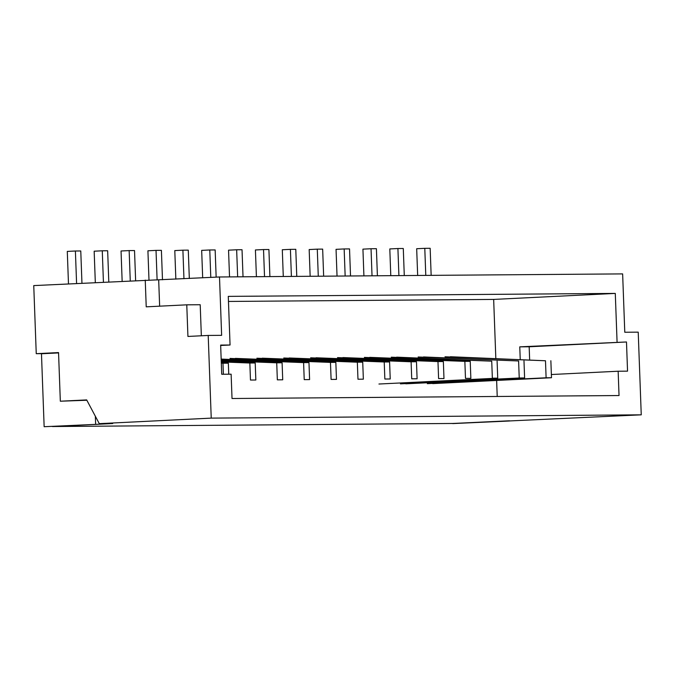 <?xml version="1.0" encoding="UTF-8"?>
<svg xmlns="http://www.w3.org/2000/svg" width="675" height="675" viewBox="0 0 675 675"><rect width="100%" height="100%" fill="white"/><g stroke="black" fill="none" stroke-linecap="round" stroke-linejoin="round"><path stroke-width="1.01" d="M219.502 276.978L221.636 335.34L208.204 335.441L211.233 418.12L641.25 414.83L638.221 332.151L624.78 332.252L622.637 273.898L219.502 276.978L33.75 285.593L36.248 353.683L44.305 353.624M641.25 414.83L455.498 423.444L52.363 426.532L112.717 423.546L99.276 423.655L86.678 399.912L60.328 401.212L58.548 352.578L36.248 353.683M211.233 418.12L99.276 423.655M617.077 342.048L615.288 293.414L228.277 296.376L230.057 345.009L220.649 345.077L221.721 374.262L231.128 374.186L232.023 398.503L619.034 395.542L618.148 371.225L627.548 371.149L626.484 341.972L519.767 346.849L520.231 359.505M145.243 280.091L146.222 306.838L186.773 304.83L187.928 336.445L208.204 335.441M230.057 345.009L220.666 345.473M495.83 358.543L493.661 299.422L228.462 301.447M493.661 299.422L615.288 293.414M497.222 396.47L496.631 380.447M618.148 371.225L551.365 374.524M529.656 359.876L529.175 346.781L519.767 346.849M529.175 346.781L626.484 341.972M186.773 304.83L200.205 304.729L201.344 335.787M158.684 279.982L159.646 306.172M86.856 400.241L60.328 401.212M417.665 275.468L416.677 248.729L424.786 248.332L425.782 275.4M431.156 275.358L430.161 248.29L424.786 248.332M445.011 356.78L545.484 360.762L546.109 377.781L427.317 383.653M450.385 356.738L545.484 360.762M550.859 360.72L551.483 377.738L546.109 377.781M551.483 377.738L432.692 383.611M390.783 275.67L389.804 248.932L397.913 248.535L398.908 275.611M404.283 275.569L403.287 248.493L397.913 248.535M418.137 356.991L518.602 360.965L519.227 377.992L400.435 383.856M423.512 356.948L518.602 360.965M523.986 360.923L524.602 377.949L519.227 377.992M524.602 377.949L405.81 383.813M363.909 275.873L362.931 249.142L371.039 248.738L372.026 275.813M377.401 275.771L376.414 248.704L371.039 248.738M391.264 357.193L491.729 361.176L492.353 378.194L497.728 378.152L378.937 384.024M396.638 357.151L491.729 361.176M497.104 361.133L497.728 378.152M337.036 276.083L336.049 249.345L344.157 248.948L345.153 276.016M350.527 275.982L349.532 248.906L344.157 248.948M364.382 357.396L464.856 361.378L465.48 378.397L470.855 378.363L470.23 361.336L464.856 361.378M369.757 357.353L470.23 361.336M310.154 276.286L309.175 249.556L317.284 249.151L318.279 276.227M323.654 276.185L322.658 249.109L317.284 249.151M337.508 357.607L437.974 361.581L438.598 378.608L443.981 378.565L443.357 361.547L437.974 361.581M342.883 357.564L443.357 361.547M283.281 276.497L282.302 249.758L290.41 249.362L291.398 276.429M296.772 276.387L295.785 249.32L290.41 249.362M310.635 357.809L411.1 361.792L411.725 378.81L417.099 378.768L416.475 361.749L411.1 361.792M316.01 357.767L416.475 361.749M256.407 276.699L255.42 249.961L263.528 249.564L264.524 276.64M269.899 276.598L268.912 249.522L263.528 249.564M283.753 358.012L384.227 361.994L384.851 379.021L390.226 378.979L389.602 361.952L384.227 361.994M289.128 357.978L389.602 361.952M229.525 276.902L228.547 250.172L236.655 249.767L237.651 276.843M243.025 276.801L242.03 249.725L236.655 249.767M256.88 358.223L357.345 362.205L357.969 379.223L363.352 379.181L362.728 362.163L357.345 362.205M262.254 358.18L362.728 362.163M202.677 277.813L201.673 250.374L209.782 249.978L210.786 277.408M216.152 277.147L215.156 249.936L209.782 249.978M230.006 358.425L330.472 362.407L331.096 379.426L336.471 379.384L335.846 362.365L330.472 362.407M235.381 358.383L335.846 362.365M175.846 279.138L174.791 250.585L182.9 250.18L183.954 278.741M189.321 278.471L188.283 250.138L182.9 250.18M221.172 359.345L303.598 362.61L304.223 379.637L309.597 379.595L308.973 362.568L303.598 362.61M221.164 359.092L308.973 362.568M148.989 280.058L147.918 250.788L156.026 250.383L157.115 279.998M162.481 279.796L161.401 250.349L156.026 250.383M221.223 360.619L276.725 362.821L277.341 379.839L282.724 379.797L282.099 362.779L276.725 362.821M221.214 360.366L282.099 362.779M122.15 281.23L121.044 250.99L129.153 250.594L130.258 280.825M135.624 280.564L134.528 250.552L129.153 250.594M221.265 361.893L249.843 363.023L250.467 380.042L255.842 380.008L255.218 362.981L249.843 363.023M221.257 361.64L255.218 362.981M58.556 352.915L41.47 353.759L44.145 426.71L101.014 424.128L100.997 423.638M44.145 426.71L101.014 424.128M95.639 424.17L95.344 416.239M452.663 423.47L509.524 420.778M509.532 420.998L452.663 423.588M95.318 282.555L94.162 251.201L102.271 250.796L103.427 282.158M108.793 281.888L107.654 250.754L102.271 250.796M221.316 363.167L222.969 363.226L223.374 374.245M221.307 362.914L228.344 363.192L222.969 363.226M228.344 363.192L228.749 374.203M68.479 283.88L67.289 251.404L75.397 251.007L76.587 283.483M81.953 283.213L80.772 250.965L75.397 251.007"/></g></svg>
